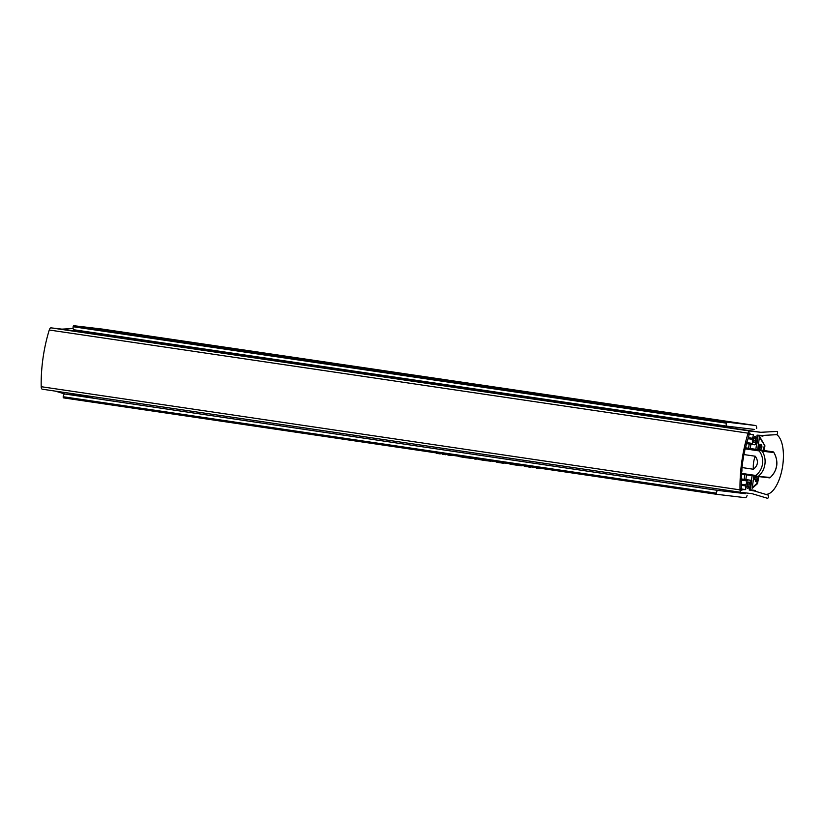 <?xml version="1.0" encoding="UTF-8"?>
<svg xmlns="http://www.w3.org/2000/svg" width="824" height="824" viewBox="0 0 824 824"><rect width="100%" height="100%" fill="white"/><g stroke="black" fill="none" stroke-linecap="round" stroke-linejoin="round"><path stroke-width="1.24" d="M750.88 444.291L750.283 448.493M746.534 474.84L745.854 479.599M747.141 495.296A3.646 1.545 -81.6 0 1 745.308 497.686L716.437 494.276L716.283 493.154A2.915 1.236 -81.6 0 1 717.931 490.414L745.411 493.669M63.324 397.858L716.437 494.276L63.324 397.858L63.18 396.735A2.915 1.236 -81.6 0 1 64.818 393.996L92.298 397.25M744.165 479.352L744.845 474.593M748.594 448.246L749.191 444.043M727.036 426.183L73.954 329.765A2.915 1.236 -81.6 0 1 73.944 329.765A2.915 1.236 -81.6 0 1 73.14 326.737L73.604 325.686L102.464 329.106A3.646 1.545 -81.6 0 1 102.485 329.106A3.646 1.545 -81.6 0 1 102.506 329.106L755.577 425.524A3.646 1.545 -81.6 0 1 755.598 425.524A3.646 1.545 -81.6 0 1 756.679 428.408M754.557 429.438L727.067 426.183A2.915 1.236 -81.6 0 1 727.056 426.183A2.915 1.236 -81.6 0 1 726.253 423.155L726.706 422.115L755.577 425.524M748.882 435.968A60.688 25.74 98.4 0 0 747.986 438.605A3.646 1.545 98.4 0 1 747.09 441.489A60.688 25.74 98.4 0 0 746.245 444.435A3.646 1.545 -81.6 0 1 745.473 447.432A60.688 25.74 98.4 0 0 744.752 450.471A3.646 1.545 -81.6 0 1 744.103 453.55A60.688 25.74 98.4 0 0 743.516 456.671A3.646 1.545 -81.6 0 1 743.001 459.802A60.688 25.74 98.4 0 0 742.548 462.944A3.646 1.545 -81.6 0 1 742.177 466.096A60.688 25.74 98.4 0 0 741.868 469.237A3.646 1.545 -81.6 0 1 741.641 472.368A60.688 25.74 98.4 0 0 741.476 475.479A3.646 1.545 -81.6 0 1 741.394 478.559A60.688 25.74 98.4 0 0 741.384 481.597A3.646 1.545 98.4 0 1 741.446 484.594A60.688 25.74 98.4 0 0 741.569 487.344L741.394 488.148A1.37 0.577 98.4 0 0 741.075 489.59A1.37 0.577 98.4 0 0 741.487 490.476A1.37 0.577 98.4 0 0 742.156 489.662L745.679 489.6L745.833 484.914L747.172 480.959A1.823 0.772 98.4 0 1 748.027 479.97L749.634 480.155A1.823 0.772 98.4 0 1 749.644 480.165A1.823 0.772 98.4 0 1 750.18 481.319L750.365 485.449L749.212 490.012L754.743 491.073L755.217 490.465L755.484 491.3L768.081 495.07A1.463 0.618 98.4 0 1 768.432 496.687L768.37 497.047A1.463 0.618 98.4 0 1 767.556 498.314A1.463 0.618 98.4 0 1 767.525 498.304L751.993 493.648L741.136 492.361A3.646 1.545 98.4 0 0 741.136 492.361A3.646 1.545 98.4 0 1 740.024 489.868A80.556 34.155 -81.6 0 1 748.099 433.177A3.646 1.545 98.4 0 1 749.861 431.024L760.717 432.301L777.042 431.416A1.463 0.618 98.4 0 1 777.094 431.416A1.463 0.618 98.4 0 1 777.506 432.827L777.465 433.187A1.463 0.618 98.4 0 1 776.682 434.67L763.446 435.391L762.942 436.133L762.664 435.433L757.009 435.165L756.854 439.851L755.526 443.806A1.823 0.772 98.4 0 1 754.66 444.795L753.054 444.61A1.823 0.772 98.4 0 0 753.054 444.61A1.823 0.772 98.4 0 1 752.508 443.446L752.322 439.316L753.486 434.753L748.923 434.176L750.314 434.382L750.097 433.877A1.37 0.577 -81.6 0 0 749.686 432.93A1.37 0.577 -81.6 0 0 749.037 433.671A1.37 0.577 -81.6 0 0 748.934 435.165L748.882 435.968M741.126 488.931L745.679 489.6M747.419 483.935A2.009 0.855 -81.6 0 1 748.553 482.05A2.009 0.855 -81.6 0 1 749.109 484.131L748.748 486.665A2.009 0.855 -81.6 0 1 747.615 488.539A2.009 0.855 -81.6 0 1 747.059 486.459L747.419 483.935M749.222 489.919L752.508 490.404M64.962 394.016L55.26 391.112M741.095 492.361L42.302 389.196A3.646 1.545 98.4 0 0 42.302 389.196A3.646 1.545 98.4 0 1 41.2 386.703A80.556 34.155 -81.6 0 1 49.265 330.012L748.099 433.177M73.14 328.529L61.893 329.137L51.036 327.859A3.646 1.545 98.4 0 0 49.265 330.012M755.629 438.306L755.268 440.83A2.009 0.855 -81.6 0 1 754.135 442.715A2.009 0.855 -81.6 0 1 753.579 440.634L753.939 438.111A2.009 0.855 -81.6 0 1 755.083 436.226A2.009 0.855 -81.6 0 1 755.629 438.306L753.95 438.059M61.893 329.137L760.717 432.301M748.295 437.668L752.971 438.358M755.268 456.228A12.762 5.407 98.4 0 0 753.414 469.247C758.049 465.478 758.667 461.141 755.268 456.228L743.907 454.56M753.414 469.247L742.022 467.558M745.349 447.916L767.288 451.161L745.308 448.091M745.36 447.865L773.355 451.913L760.614 450.388L759.182 450.924A16.398 14.853 96.7 0 1 755.69 475.458L756.999 476.385L741.538 474.099L769.564 477.868M760.696 450.409L762.179 451.181L773.849 452.561L773.355 451.913L773.849 452.561A18.221 16.501 -83.3 0 1 770.306 477.415L756.999 476.385L769.513 477.858M745.854 479.578L751.725 480.382L750.396 489.755M765.506 494.297L765.517 494.307A30.622 12.988 98.4 0 0 782.203 468.671A30.622 12.988 98.4 0 0 776.733 434.66M758.131 435.422L756.916 443.94L755.536 443.765M758.863 476.602L757.462 483.678L752.158 488.333L753.919 475.932M757.668 449.585L759.553 436.411L764.95 445.846L764.023 450.522M755.546 443.734L756.916 443.94M760.511 449.801L759.017 449.616L760.47 444.352L760.902 446.68A17.005 7.21 -81.6 0 1 760.717 448.009L761.448 444.764C762.303 446.546 761.984 448.225 760.511 449.801M759.481 447.937L758.595 447.926L758.368 449.523L759.017 449.616M760.809 444.672L761.448 444.764M758.822 447.844L759.903 444.28M758.595 447.926L759.244 448.019M757.421 476.437L756.226 476.921L756.319 476.282M755.587 476.736L756.226 476.921M754.825 476.066L755.289 476.694L755.938 476.787L755.474 476.159M756.02 476.241L755.938 476.787M756.926 479.856L757.431 478.157L755 477.868L754.733 479.692L756.205 479.856L756.308 481.587L756.968 481.669A1.761 0.742 98.4 0 0 757.04 481.257A1.658 0.7 98.4 0 0 756.926 479.856M755 477.868L757.431 478.157M754.341 477.776L754.084 479.589L754.733 479.692M755.546 479.764L755.649 481.494L756.308 481.587M759.429 437.245L764.95 445.846M764.291 445.753L763.364 450.429M758.204 476.529L756.813 483.585L757.462 483.678M756.813 483.585L752.271 487.571M760.068 447.926L760.294 447.957C760.233 445.846 760.161 445.836 760.068 447.926C760.161 445.836 760.233 445.846 760.294 447.957L760.037 447.916M396.54 447.051L669.83 487.396M436.37 453.293L440.171 453.911M447.906 455.054L451.294 455.559M442.272 454.23L445.702 454.735M464.88 457.567L471.235 458.34M478.054 459.349L483.987 460.389M509.809 464.036L516.277 465.148M524.455 466.363L527.082 466.745M527.937 466.878L530.563 467.26M536.259 468.042L540.07 468.66M516.813 465.23L521.273 465.838M496.8 462.274L503.969 463.335M484.45 460.451L490.805 461.224M474.449 458.978L476.159 459.226M458.484 456.455L464.417 457.495M63.18 396.735L716.283 493.154M63.129 397.096L716.231 493.514M64.818 393.996L717.931 490.414M73.14 326.737L726.253 423.155M73.192 326.376L726.304 422.794M73.604 325.686L726.706 422.115M742.506 489.229L741.116 489.013M747.43 483.884L749.109 484.131M747.069 486.407L748.748 486.665M741.466 485.295L745.957 485.964L741.466 485.295M741.487 484.275L745.833 484.914M741.373 480.104L747.172 480.959M741.384 478.991L748.027 479.97M749.644 480.165L741.384 478.94L749.634 480.155M41.2 386.703L740.024 489.868M741.075 489.497L742.156 489.662M51.036 327.859L749.861 431.024M746.472 443.631L753.033 444.61L746.472 443.631M747.976 438.677L752.322 439.316M746.76 442.601L752.508 443.446M748.295 437.678L752.745 438.337M753.589 440.583L755.268 440.83M749.026 433.712L750.097 433.877M741.579 473.378L755.69 475.458M745.123 448.853L759.182 450.924M745.298 448.132L760.614 450.388M762.179 451.181A18.221 16.501 96.7 0 1 758.646 476.045M751.426 480.341L752.085 475.664M755.835 449.317L756.607 443.899M102.485 329.106L755.598 425.524M73.944 329.765L727.056 426.183M749.263 489.59L755.217 490.465M42.282 389.196L741.116 492.361M756.999 435.257L762.942 436.133M745.38 447.772L773.221 451.882M773.695 452.16C778.927 461.625 777.712 470.154 770.069 477.735M759.81 444.27L760.459 444.363"/></g></svg>
